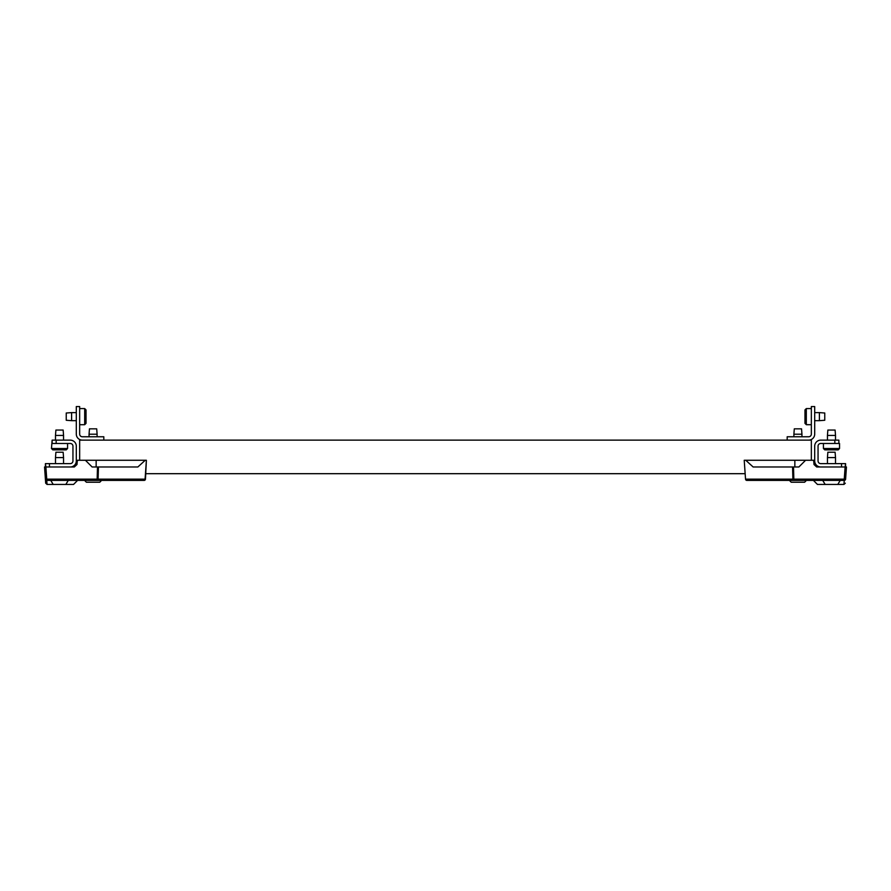 <?xml version="1.0" encoding="UTF-8"?>
<svg xmlns="http://www.w3.org/2000/svg" width="891" height="891" viewBox="0 0 891 891"><rect width="100%" height="100%" fill="white"/><g stroke="black" fill="none" stroke-linecap="round" stroke-linejoin="round"><path stroke-width="1.34" d="M822.727 480.405L825.166 484.437L837.785 484.437L840.235 480.405M823.429 443.484L823.429 448.518L839.534 448.518L839.534 443.484L820.745 443.484A2.684 2.684 0 0 0 818.049 446.168L818.049 460.937A2.684 2.684 0 0 0 820.745 463.621L845.581 463.621L845.113 466.984L846.45 466.984L845.604 479.158A1.348 1.348 0 0 1 844.256 480.405L746.881 480.405A1.348 1.348 0 0 1 745.533 479.158L744.219 460.268L745.533 479.158A1.348 1.348 0 0 0 746.881 480.405A1.348 0.947 90 0 1 745.923 479.158L792.901 479.158A1.348 0.947 90 0 0 793.848 480.405L793.848 479.158L792.901 479.158L792.556 466.984L753.14 466.984L745.756 460.268L744.609 460.268M843.977 484.437L845.314 483.189L843.955 484.437L844.234 480.405M837.785 484.437L843.955 484.437M813.416 480.405L817.448 484.437L825.166 484.437M792.556 466.984L793.502 466.984L793.848 479.158L844.256 479.158L845.113 466.984L816.691 466.984L814.018 464.534L813.639 460.268L745.756 460.268M805.587 460.268L798.871 466.984L793.502 466.984M844.256 479.158L845.604 479.158A1.348 1.348 0 0 1 844.256 480.405L844.256 479.158M835.513 463.621L835.513 457.584L827.449 457.584L827.449 463.621M827.449 457.584L827.85 452.216L835.101 452.216L835.513 457.584M835.513 440.132L835.513 435.432L827.449 435.432L827.449 440.132M823.429 448.518L824.765 449.866L838.197 449.866L839.534 448.518M827.449 435.432L827.85 430.063L835.101 430.063L835.513 435.432M818.049 460.937A2.684 2.684 0 0 0 820.745 463.621A2.684 2.684 0 0 1 818.049 460.937A2.684 2.684 0 0 0 820.745 463.621A2.684 2.684 0 0 1 818.049 460.937A2.684 2.684 0 0 0 820.745 463.621A2.684 2.684 0 0 1 818.049 460.937M820.745 466.984A6.037 6.037 0 0 1 814.697 460.937L814.697 446.168A6.037 6.037 0 0 1 820.745 440.132L838.865 440.132L838.865 443.484L838.865 440.132M845.581 466.984L845.581 463.621M50.765 480.405L53.215 484.437L65.834 484.437L68.273 480.405M44.55 466.984L45.396 479.158L44.55 466.984L45.887 466.984L45.419 463.621L70.255 463.621A2.684 2.684 0 0 0 72.951 460.937L72.951 446.168A2.684 2.684 0 0 0 70.255 443.484L52.135 443.484L52.135 440.132L70.255 440.132A6.037 6.037 0 0 1 76.303 446.168L76.303 460.937A6.037 6.037 0 0 1 70.255 466.984M44.795 470.426L45.396 479.158L46.744 480.405L144.119 480.405A1.348 0.947 90 0 0 145.077 479.158L146.391 460.268L77.361 460.268L76.982 464.534L74.309 466.984L45.887 466.984L46.744 479.158L45.396 479.158A1.348 1.348 0 0 0 46.744 480.405A1.348 1.348 0 0 1 45.396 479.158L45.686 483.189L47.045 484.437L45.686 483.189M53.215 484.437L47.045 484.437L46.766 480.405M77.584 480.405L73.552 484.437L65.834 484.437M146.391 460.268L145.467 479.158L97.152 479.158L97.498 466.984L92.129 466.984L85.413 460.268M145.244 460.268L137.86 466.984L98.444 466.984L98.099 479.158A1.348 0.947 90 0 1 97.152 480.405L97.152 479.158L46.744 479.158L46.744 480.405M97.498 466.984L98.444 466.984M145.467 479.158A1.348 1.348 0 0 1 144.119 480.405M63.551 463.621L63.551 457.584L55.487 457.584L55.487 463.621M55.487 457.584L55.899 452.216L63.15 452.216L63.551 457.584M67.571 443.484L67.571 448.518L51.466 448.518L52.135 440.132M63.551 440.132L63.551 435.432L55.487 435.432L55.487 440.132M51.466 448.518L52.803 449.866L66.235 449.866L67.571 448.518M55.487 435.432L55.899 430.063L63.15 430.063L63.551 435.432M70.255 463.621A2.684 2.684 0 0 0 72.951 460.937A2.684 2.684 0 0 1 70.255 463.621A2.684 2.684 0 0 0 72.951 460.937A2.684 2.684 0 0 1 70.255 463.621A2.684 2.684 0 0 0 72.951 460.937A2.684 2.684 0 0 1 70.255 463.621M45.419 466.984L45.419 463.621M811.345 424.695L806.31 424.695L804.963 423.348L806.31 424.695L806.31 408.579L804.963 409.927L806.31 408.579L811.345 408.579M814.697 420.663L819.397 420.663L819.397 412.611L814.697 412.611M819.397 412.611L824.765 413.012L824.765 420.262L819.397 420.663M804.963 423.348L804.963 409.927M787.176 440.132L787.176 436.768L808.66 436.768A2.684 2.684 0 0 0 811.345 434.084L811.345 406.563L814.697 406.563L814.697 434.084A6.037 6.037 0 0 1 808.66 440.132M79.655 408.579L84.69 408.579L84.69 424.695L79.655 424.695M76.303 412.611L71.603 412.611L71.603 420.663L76.303 420.663M84.69 424.695L86.037 423.348L86.037 409.927L84.69 408.579M71.603 420.663L66.235 420.262L66.235 413.012L71.603 412.611M82.34 440.132A6.037 6.037 0 0 1 76.303 434.084L76.303 406.563L79.655 406.563L79.655 434.084A2.684 2.684 0 0 0 82.34 436.768L103.824 436.768L103.824 440.132M101.14 480.405L85.024 480.405M97.108 436.768L97.108 434.218L89.055 434.218L89.055 436.768M85.024 480.873L86.371 482.22L99.792 482.22L101.14 480.873M89.055 434.218L89.456 428.849L96.707 428.849L97.108 434.218M805.976 480.405L789.86 480.405M801.945 436.768L801.945 434.218L793.892 434.218L793.892 436.768M789.86 480.873L791.208 482.22L804.629 482.22L805.976 480.873M793.892 434.218L794.293 428.849L801.544 428.849L801.945 434.218M745.154 473.689L145.846 473.689M79.655 460.268L79.655 440.132L811.345 440.132L811.345 460.268M794.85 466.984L794.85 460.268M841.55 466.984L841.55 463.621M834.834 443.484L834.834 440.132M96.15 460.268L96.15 466.984M49.45 463.621L49.45 466.984M56.166 440.132L56.166 443.484"/></g></svg>
